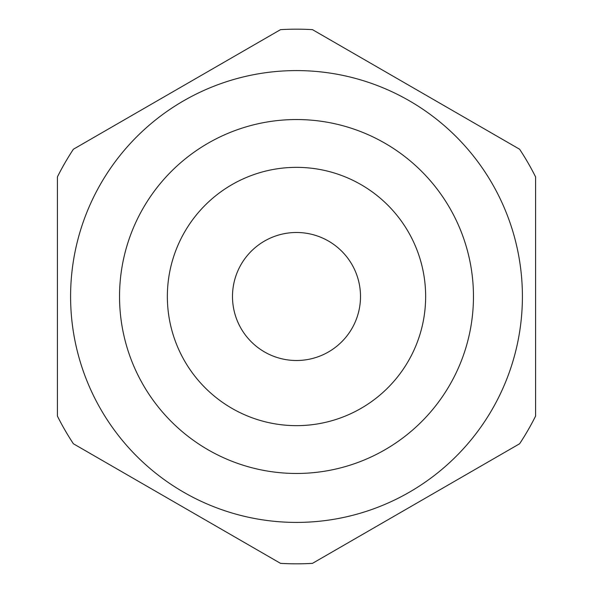 <?xml version="1.0" encoding="UTF-8"?>
<svg xmlns="http://www.w3.org/2000/svg" width="593" height="593" viewBox="0 0 593 593"><rect width="100%" height="100%" fill="white"/><g stroke="black" fill="none" stroke-linecap="round" stroke-linejoin="round"><path stroke-width="0.89" d="M296.5 473.466A176.966 176.966 0 0 0 449.753 208.017A176.966 176.966 0 0 0 143.247 208.017A176.966 176.966 0 0 0 296.5 473.466M280.519 29.65L73.391 149.236A267.324 267.324 0 0 0 57.41 176.914L57.41 416.086A267.324 267.324 0 0 0 73.391 443.764L280.519 563.35A267.324 267.324 0 0 0 312.481 563.35L519.609 443.764A267.324 267.324 0 0 0 535.59 416.086L535.59 176.914A267.324 267.324 0 0 0 519.609 149.236L312.481 29.65A267.324 267.324 0 0 0 280.519 29.65M296.5 360.507A64.007 64.007 0 0 1 232.493 296.5A64.007 64.007 0 0 1 296.5 232.493A64.007 64.007 0 0 1 360.507 296.5A64.007 64.007 0 0 1 296.5 360.507M282.994 70.99A225.911 225.911 0 0 1 522.307 289.747A225.911 225.911 0 0 1 296.5 522.411A225.911 225.911 0 0 1 70.693 303.253A225.911 225.911 0 0 1 282.994 70.99M296.5 425.648A129.148 129.148 0 0 0 408.347 231.93A129.148 129.148 0 0 0 184.653 231.93A129.148 129.148 0 0 0 296.5 425.648M119.719 304.483A176.966 176.966 0 0 1 119.682 289.34"/></g></svg>
